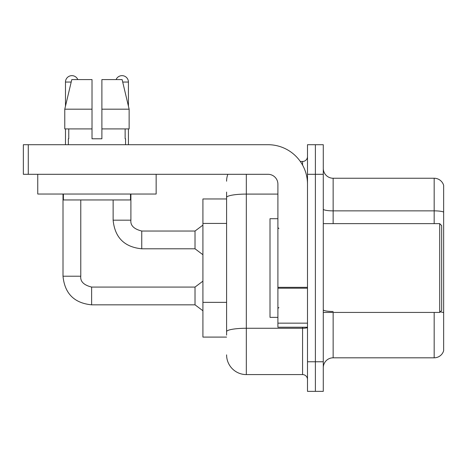 <?xml version="1.0" encoding="UTF-8"?>
<svg xmlns="http://www.w3.org/2000/svg" width="467" height="467" viewBox="0 0 467 467"><rect width="100%" height="100%" fill="white"/><g stroke="black" fill="none" stroke-linecap="round" stroke-linejoin="round"><path stroke-width="0.7" d="M226.594 198.971L202.917 198.971L202.917 337.092L226.594 337.092M323.281 367.681A9.865 9.865 0 0 1 333.146 357.815L434.176 357.815L434.176 312.429M315.388 361.762L315.388 391.358L323.281 391.358L323.281 361.762L315.388 361.762L315.388 391.358L307.496 391.358L307.496 361.762L315.388 361.762L315.388 174.302L315.388 361.762M307.496 361.762L307.496 144.706L315.388 144.706L315.388 174.302L315.388 144.706L323.281 144.706L323.281 361.762M443.65 185.352A9.865 9.865 0 0 0 434.176 178.248A9.865 9.865 0 0 1 443.65 185.352L443.65 350.711A9.865 9.865 0 0 1 434.176 357.815M443.65 212.094A9.865 1.71 180 0 0 434.176 210.862L434.176 178.248L333.146 178.248A9.865 9.865 0 0 1 323.281 168.383A9.865 9.865 0 0 0 333.146 178.248L333.146 223.635M443.65 212.234L443.65 312.867M226.594 335.119L226.594 309.265M246.325 174.302L246.325 374.587L302.563 374.587L302.563 327.227M300.322 161.477L302.563 161.477A4.933 4.933 0 0 0 307.496 156.544M226.594 216.519L226.594 192.06M307.496 327.414A4.933 0.858 0 0 1 302.563 328.266L246.325 328.266A19.731 3.427 180 0 0 226.594 331.693L226.594 197.518A19.731 3.427 180 0 1 246.325 194.091L277.9 194.091M307.496 379.519A4.933 4.933 0 0 0 302.563 374.587M226.594 181.208A19.731 19.731 0 0 1 227.843 174.302M246.325 374.587A19.731 19.731 0 0 1 226.594 354.856M307.496 327.227L277.9 327.227L277.9 287.333L307.496 287.333M307.496 184.167A39.467 39.467 0 0 0 268.029 144.706L28.283 144.706L28.283 174.302L268.029 174.302A9.865 9.865 0 0 1 277.9 184.167L277.9 287.333M28.283 174.302L23.35 174.302L23.35 144.706L28.283 144.706M277.9 218.702L270.008 218.702L270.008 317.362L277.9 317.362M439.704 312.429L441.677 310.456L441.677 225.608L439.704 223.635L439.704 312.429L323.281 312.429M156.147 174.302L156.147 194.033L37.757 194.033L37.757 174.302M101.888 138.787L92.017 138.787L101.888 138.787L92.017 138.787L101.888 138.787L101.888 79.588L122.126 79.588L129.137 109.185L129.137 128.921L101.888 128.921M116.09 79.588A6.415 6.415 0 0 1 128.425 82.052L128.425 106.184L129.137 109.185L101.888 109.185M92.017 109.185L92.017 128.921L92.017 109.185L92.017 128.921L64.767 128.921L64.767 109.185L71.778 79.588L92.017 79.588L92.017 109.185L64.767 109.185L65.479 106.184L65.479 82.052L71.194 82.052M68.34 138.787L68.766 138.787L68.34 138.787L68.34 144.706M125.565 138.787L125.133 138.787L125.565 138.787L125.565 144.706M125.133 128.921L125.133 138.787M92.017 128.921L92.017 138.787M68.766 138.787L68.766 128.921M63.407 194.033L63.407 199.958L130.497 199.958L130.497 194.033M129.137 109.185L122.126 79.588M71.778 79.588L64.767 109.185M65.479 82.052A6.415 6.415 0 0 1 77.814 79.588M63.01 194.033L63.01 276.219L80.773 276.219C80.172 281.484 83.791 285.103 91.625 287.071L195.019 287.071L195.019 304.834L91.625 304.834L91.625 287.088M80.773 276.219C80.172 281.484 83.791 285.103 91.625 287.071C83.791 285.103 80.172 281.484 80.773 276.219C80.172 281.484 83.791 285.103 91.625 287.071C83.791 285.103 80.172 281.484 80.773 276.219C80.172 281.484 83.791 285.103 91.625 287.071C83.791 285.103 80.172 281.484 80.773 276.219C80.172 281.484 83.791 285.103 91.625 287.071C83.791 285.103 80.172 281.484 80.773 276.219C80.172 281.484 83.791 285.103 91.625 287.071C83.791 285.103 80.172 281.484 80.773 276.219C80.172 281.484 83.791 285.103 91.625 287.071C83.791 285.103 80.172 281.484 80.773 276.219C80.172 281.484 83.791 285.103 91.625 287.071C83.791 285.103 80.172 281.484 80.773 276.219C80.172 281.484 83.791 285.103 91.625 287.071C83.791 285.103 80.172 281.484 80.773 276.219C80.172 281.484 83.791 285.103 91.625 287.071C83.791 285.103 80.172 281.484 80.773 276.219L80.773 199.958M65.479 128.921L65.479 144.706M113.131 199.958L113.131 220.179C114.847 237.54 124.385 247.078 141.746 248.794C124.385 247.078 114.847 237.54 113.131 220.179C114.847 237.54 124.385 247.078 141.746 248.794C124.385 247.078 114.847 237.54 113.131 220.179C114.847 237.54 124.385 247.078 141.746 248.794C124.385 247.078 114.847 237.54 113.131 220.179C114.847 237.54 124.385 247.078 141.746 248.794C124.385 247.078 114.847 237.54 113.131 220.179C114.847 237.54 124.385 247.078 141.746 248.794C124.385 247.078 114.847 237.54 113.131 220.179C114.847 237.54 124.385 247.078 141.746 248.794C124.385 247.078 114.847 237.54 113.131 220.179C114.847 237.54 124.385 247.078 141.746 248.794C124.385 247.078 114.847 237.54 113.131 220.179C114.847 237.54 124.385 247.078 141.746 248.794C124.385 247.078 114.847 237.54 113.131 220.179C114.847 237.54 124.385 247.078 141.746 248.794C124.385 247.078 114.847 237.54 113.131 220.179L130.894 220.179C130.293 225.444 133.912 229.063 141.746 231.031L195.019 231.031L195.019 248.794L141.746 248.794L141.746 231.048M128.425 128.921L128.425 144.706M226.594 223.424L202.917 223.424M226.594 302.359L202.917 302.359M333.146 312.429L333.146 357.815M434.176 223.635L434.176 210.862L333.146 210.862A9.865 1.71 0 0 1 323.281 209.146M443.65 312.732A9.865 1.71 180 0 0 440.27 311.863M323.281 174.302L307.496 174.302M333.146 311.495A9.865 1.71 0 0 1 323.281 309.784M302.563 165.061L302.563 161.477M307.496 288.192L277.9 288.192M277.9 323.152L307.496 323.152M130.894 194.033L130.894 220.179C130.293 225.444 133.912 229.063 141.746 231.031C133.912 229.063 130.293 225.444 130.894 220.179C130.293 225.444 133.912 229.063 141.746 231.031C133.912 229.063 130.293 225.444 130.894 220.179C130.293 225.444 133.912 229.063 141.746 231.031C133.912 229.063 130.293 225.444 130.894 220.179C130.293 225.444 133.912 229.063 141.746 231.031C133.912 229.063 130.293 225.444 130.894 220.179C130.293 225.444 133.912 229.063 141.746 231.031C133.912 229.063 130.293 225.444 130.894 220.179C130.293 225.444 133.912 229.063 141.746 231.031C133.912 229.063 130.293 225.444 130.894 220.179C130.293 225.444 133.912 229.063 141.746 231.031C133.912 229.063 130.293 225.444 130.894 220.179C130.293 225.444 133.912 229.063 141.746 231.031C133.912 229.063 130.293 225.444 130.894 220.179L130.877 220.179M122.71 82.052L128.425 82.052M63.01 276.219C64.726 293.58 74.265 303.118 91.625 304.834C74.265 303.118 64.726 293.58 63.01 276.219C64.726 293.58 74.265 303.118 91.625 304.834C74.265 303.118 64.726 293.58 63.01 276.219C64.726 293.58 74.265 303.118 91.625 304.834C74.265 303.118 64.726 293.58 63.01 276.219C64.726 293.58 74.265 303.118 91.625 304.834C74.265 303.118 64.726 293.58 63.01 276.219C64.726 293.58 74.265 303.118 91.625 304.834C74.265 303.118 64.726 293.58 63.01 276.219C64.726 293.58 74.265 303.118 91.625 304.834C74.265 303.118 64.726 293.58 63.01 276.219C64.726 293.58 74.265 303.118 91.625 304.834C74.265 303.118 64.726 293.58 63.01 276.219C64.726 293.58 74.265 303.118 91.625 304.834C74.265 303.118 64.726 293.58 63.01 276.219C64.726 293.58 74.265 303.118 91.625 304.834C74.265 303.118 64.726 293.58 63.01 276.219C64.726 293.58 74.265 303.118 91.625 304.834M278.887 228.567L277.9 227.581M323.281 223.635L439.704 223.635M278.887 307.496L277.9 308.483M195.019 304.834L202.917 310.753M195.019 287.071L202.917 281.152M195.019 248.794L202.917 254.713M130.894 220.179C130.293 225.444 133.912 229.063 141.746 231.031M195.019 231.031L202.917 225.112"/></g></svg>
